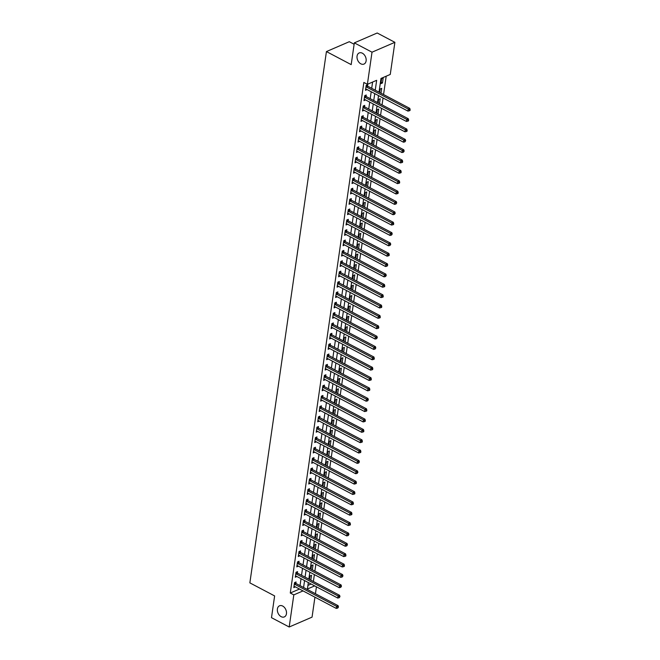 <?xml version="1.0" encoding="UTF-8"?>
<svg xmlns="http://www.w3.org/2000/svg" width="660" height="660" viewBox="0 0 660 660"><rect width="100%" height="100%" fill="white"/><g stroke="black" fill="none" stroke-linecap="round" stroke-linejoin="round"><path stroke-width="0.99" d="M282.686 606.053A6.064 4.265 66.7 0 1 286.432 611.729A6.064 4.265 66.7 0 1 284.32 616.927A6.064 4.265 66.7 0 1 281.16 616.663A6.064 4.265 66.7 0 1 277.414 610.987A6.064 4.265 66.7 0 1 279.518 605.789A6.064 4.265 66.7 0 1 282.686 606.053M362.356 53.204A6.064 4.265 66.7 0 1 366.094 58.88A6.064 4.265 66.7 0 1 363.99 64.078A6.064 4.265 66.7 0 1 360.822 63.814A6.064 4.265 66.7 0 1 357.076 58.138A6.064 4.265 66.7 0 1 359.188 52.94A6.064 4.265 66.7 0 1 362.356 53.204M354.123 44.253L349.297 41.704L326.428 51.571L249.859 582.871L274.626 595.922L271.491 617.678L289.187 627L293.815 594.883L303.031 590.906M326.428 51.571L351.194 64.622L354.329 42.867L377.198 33L394.886 42.322L390.258 74.44L380.985 78.441L379.013 92.153M313.385 581.501L314.383 574.588M314.878 571.139L315.876 564.234M316.371 560.785L317.369 553.872M317.864 550.423L318.862 543.51M319.358 540.062L320.356 533.148M320.851 529.699L321.849 522.786M322.344 519.337L323.342 512.424M323.837 508.976L324.835 502.07M325.33 498.622L326.329 491.708M326.824 488.26L327.822 481.346M328.317 477.898L329.315 470.984M329.81 467.536L330.8 460.622M331.303 457.174L332.293 450.26M332.797 446.812L333.787 439.906M334.29 436.458L335.28 429.544M335.783 426.096L336.773 419.183M337.276 415.734L338.266 408.82M338.77 405.372L339.76 398.459M340.263 395.01L341.253 388.096M341.756 384.648L342.746 377.734M343.241 374.286L344.239 367.381M344.734 363.932L345.733 357.019M346.228 353.57L347.226 346.657M347.721 343.208L348.719 336.295M349.214 332.846L350.212 325.933M350.707 322.484L351.706 315.571M352.201 312.122L353.199 305.217M353.694 301.768L354.692 294.855M355.187 291.406L356.185 284.493M356.68 281.045L357.679 274.131M358.174 270.683L359.172 263.769M359.667 260.32L360.665 253.407M361.16 249.959L362.159 243.053M362.653 239.605L363.652 232.691M364.147 229.243L365.145 222.329M365.64 218.881L366.638 211.967M367.133 208.519L368.132 201.605M368.626 198.157L369.625 191.243M370.12 187.795L371.118 180.881M371.613 177.433L372.611 170.527M373.106 167.079L374.104 160.165M374.599 156.717L375.598 149.804M376.093 146.355L377.091 139.441M377.586 135.993L378.584 129.079M379.079 125.631L380.069 118.718M380.572 115.269L381.562 108.364M382.066 104.915L383.056 98.002M383.559 94.553L386.199 76.189M316.429 586.814L315.43 593.728M314.935 597.176L312.056 617.133L289.187 627M307.931 585.404L311.124 584.026M381.645 78.656L380.927 83.63L382.47 82.962L383.188 77.987L381.645 78.656M380.993 93.2L381.695 88.349L380.152 89.017L379.649 92.491M379.5 103.562L380.201 98.711L378.659 99.371L378.155 102.853M378.007 113.924L378.708 109.065L377.165 109.733L376.662 113.215M376.522 124.286L377.215 119.427L375.672 120.095L375.169 123.577M375.028 134.648L375.721 129.789L374.179 130.457L373.675 133.939M373.535 145.002L374.228 140.151L372.685 140.819L372.182 144.292M372.042 155.364L372.735 150.513L371.192 151.181L370.689 154.654M370.549 165.726L371.242 160.875L369.699 161.535L369.196 165.017M369.055 176.088L369.748 171.229L368.206 171.897L367.702 175.379M367.562 186.45L368.263 181.591L366.712 182.259L366.209 185.74M366.069 196.812L366.77 191.953L365.219 192.621L364.716 196.102M364.576 207.166L365.277 202.315L363.726 202.983L363.223 206.456M363.082 217.528L363.784 212.677L362.233 213.345L361.738 216.818M361.589 227.89L362.29 223.039L360.739 223.707L360.245 227.18M360.096 238.252L360.797 233.401L359.246 234.061L358.751 237.542M358.603 248.614L359.304 243.754L357.753 244.423L357.258 247.904M357.109 258.976L357.811 254.116L356.26 254.785L355.765 258.266M355.616 269.338L356.317 264.478L354.766 265.147L354.272 268.628M354.123 279.691L354.824 274.84L353.273 275.509L352.778 278.982M352.63 290.053L353.331 285.202L351.78 285.871L351.285 289.344M351.137 300.415L351.838 295.564L350.295 296.224L349.792 299.706M349.643 310.777L350.344 305.918L348.802 306.587L348.298 310.068M348.15 321.139L348.851 316.28L347.308 316.948L346.805 320.43M346.657 331.501L347.358 326.642L345.815 327.31L345.312 330.792M345.163 341.855L345.865 337.004L344.322 337.673L343.819 341.146M343.67 352.217L344.371 347.366L342.829 348.034L342.325 351.508M342.177 362.579L342.878 357.728L341.335 358.388L340.832 361.87M340.684 372.941L341.385 368.082L339.842 368.75L339.339 372.232M339.19 383.303L339.892 378.444L338.349 379.112L337.846 382.594M337.697 393.665L338.399 388.806L336.856 389.474L336.352 392.956M336.204 404.027L336.905 399.168L335.362 399.836L334.859 403.31M334.711 414.381L335.412 409.53L333.869 410.198L333.366 413.671M333.217 424.743L333.919 419.892L332.376 420.56L331.873 424.034M331.724 435.105L332.425 430.254L330.883 430.914L330.379 434.395M330.231 445.467L330.932 440.608L329.389 441.276L328.886 444.757M328.738 455.829L329.439 450.97L327.896 451.638L327.393 455.119M327.253 466.191L327.946 461.332L326.403 462L325.9 465.481M325.76 476.545L326.452 471.694L324.91 472.362L324.406 475.835M324.266 486.907L324.959 482.056L323.416 482.724L322.913 486.197M322.773 497.269L323.466 492.418L321.923 493.078L321.42 496.559M321.28 507.631L321.973 502.771L320.43 503.44L319.927 506.921M319.786 517.993L320.479 513.134L318.937 513.802L318.433 517.283M318.293 528.355L318.995 523.495L317.443 524.164L316.94 527.645M316.8 538.708L317.501 533.857L315.95 534.526L315.447 537.999M315.307 549.07L316.008 544.219L314.457 544.888L313.954 548.361M313.813 559.433L314.515 554.582L312.964 555.241L312.469 558.723M312.32 569.794L313.022 564.943L311.471 565.604L310.975 569.085M310.827 580.156L311.528 575.297L309.977 575.965L309.482 579.447M375.243 90.172L376.662 80.305L367.389 84.307L363.85 82.442L290.276 593.018L299.491 589.042M300.036 585.618L301.034 578.705M301.529 575.256L302.527 568.342M303.022 564.894L304.021 557.981M304.516 554.532L305.514 547.627M306.009 544.178L307.007 537.265M307.502 533.816L308.5 526.903M308.995 523.454L309.994 516.541M310.489 513.092L311.487 506.179M311.982 502.73L312.98 495.817M313.475 492.368L314.474 485.463M314.968 482.014L315.967 475.101M316.462 471.653L317.46 464.739M317.955 461.29L318.953 454.377M319.448 450.928L320.447 444.015M320.941 440.566L321.94 433.653M322.435 430.204L323.425 423.299M323.928 419.842L324.918 412.937M325.421 409.489L326.411 402.575M326.914 399.127L327.904 392.213M328.408 388.765L329.398 381.851M329.901 378.403L330.891 371.489M331.394 368.041L332.384 361.127M332.887 357.679L333.877 350.774M334.381 347.325L335.371 340.411M335.866 336.963L336.864 330.049M337.359 326.601L338.357 319.688M338.852 316.239L339.85 309.325M340.346 305.877L341.344 298.963M341.839 295.515L342.837 288.61M343.332 285.161L344.33 278.248M344.825 274.799L345.823 267.886M346.318 264.437L347.317 257.524M347.812 254.075L348.81 247.162M349.305 243.713L350.303 236.8M350.798 233.351L351.796 226.446M352.291 222.989L353.29 216.084M353.785 212.636L354.783 205.722M355.278 202.273L356.276 195.36M356.771 191.911L357.769 184.998M358.264 181.549L359.263 174.636M359.758 171.188L360.756 164.274M361.251 160.825L362.249 153.92M362.744 150.472L363.742 143.558M364.237 140.11L365.236 133.196M365.731 129.748L366.729 122.834M367.224 119.386L368.222 112.472M368.717 109.024L369.715 102.11M370.21 98.662L371.209 91.756M371.704 88.308L372.603 82.054M367.537 85.998L367.736 84.653L366.193 85.322L365.475 90.296L367.026 89.554M366.044 96.36L366.242 95.015L364.7 95.683L363.982 100.65L365.533 99.916M364.551 106.722L364.749 105.377L363.206 106.037L362.488 111.012L364.039 110.278M363.058 117.084L363.256 115.739L361.713 116.399L360.995 121.374L362.546 120.631M361.564 127.446L361.762 126.093L360.22 126.761L359.502 131.736L361.053 130.993M360.071 137.808L360.269 136.455L358.726 137.123L358.009 142.098L359.56 141.356M358.586 148.162L358.776 146.817L357.233 147.485L356.515 152.46L358.075 151.718M357.093 158.524L357.283 157.179L355.74 157.847L355.022 162.814L356.582 162.079M355.6 168.886L355.789 167.541L354.247 168.209L353.529 173.176L355.088 172.441M354.106 179.248L354.296 177.903L352.753 178.563L352.036 183.538L353.595 182.795M352.613 189.61L352.803 188.257L351.26 188.925L350.542 193.9L352.102 193.157M351.12 199.972L351.31 198.619L349.767 199.287L349.049 204.262L350.608 203.519M349.627 210.334L349.816 208.981L348.274 209.649L347.556 214.624L349.115 213.881M348.133 220.688L348.323 219.343L346.78 220.011L346.063 224.986L347.622 224.243M346.64 231.049L346.83 229.705L345.287 230.373L344.57 235.339L346.129 234.605M345.147 241.411L345.337 240.067L343.794 240.727L343.076 245.701L344.635 244.959M343.654 251.773L343.843 250.421L342.301 251.089L341.583 256.063L343.142 255.321M342.161 262.135L342.35 260.783L340.808 261.451L340.09 266.425L341.649 265.683M340.667 272.498L340.857 271.144L339.314 271.813L338.596 276.787L340.156 276.045M339.174 282.851L339.364 281.507L337.821 282.175L337.103 287.149L338.662 286.407M337.681 293.213L337.879 291.868L336.328 292.537L335.61 297.503L337.169 296.769M336.188 303.575L336.385 302.23L334.834 302.89L334.117 307.865L335.676 307.131M334.694 313.937L334.892 312.592L333.341 313.252L332.623 318.227L334.183 317.485M333.201 324.299L333.399 322.946L331.848 323.614L331.13 328.589L332.689 327.847M331.708 334.661L331.906 333.308L330.355 333.976L329.637 338.951L331.196 338.209M330.214 345.015L330.412 343.67L328.861 344.338L328.144 349.313L329.703 348.571M328.721 355.377L328.919 354.032L327.368 354.7L326.65 359.675L328.21 358.933M327.228 365.739L327.426 364.394L325.875 365.062L325.165 370.029L326.716 369.295M325.735 376.101L325.933 374.756L324.382 375.416L323.672 380.391L325.223 379.649M324.241 386.463L324.439 385.11L322.888 385.778L322.179 390.753L323.73 390.01M322.748 396.825L322.946 395.472L321.395 396.14L320.686 401.115L322.237 400.373M321.255 407.187L321.453 405.834L319.91 406.502L319.192 411.477L320.743 410.734M319.762 417.541L319.96 416.196L318.417 416.864L317.699 421.839L319.25 421.096M318.268 427.903L318.466 426.558L316.924 427.226L316.206 432.193L317.757 431.459M316.775 438.265L316.973 436.92L315.43 437.58L314.713 442.555L316.264 441.812M315.282 448.627L315.48 447.274L313.937 447.942L313.219 452.917L314.771 452.174M313.789 458.989L313.987 457.636L312.444 458.304L311.726 463.279L313.277 462.536M312.296 469.351L312.493 467.998L310.951 468.666L310.233 473.641L311.784 472.898M310.802 479.704L311 478.36L309.457 479.028L308.74 484.003L310.291 483.26M309.317 490.066L309.507 488.722L307.964 489.39L307.246 494.356L308.806 493.622M307.824 500.428L308.014 499.084L306.471 499.744L305.753 504.718L307.312 503.984M306.331 510.79L306.521 509.446L304.978 510.106L304.26 515.081L305.819 514.338M304.837 521.153L305.027 519.799L303.484 520.468L302.767 525.442L304.326 524.7M303.344 531.514L303.534 530.161L301.991 530.83L301.274 535.804L302.833 535.062M301.851 541.868L302.041 540.523L300.498 541.192L299.78 546.166L301.339 545.424M300.358 552.23L300.548 550.885L299.005 551.554L298.287 556.529L299.846 555.786M298.864 562.592L299.054 561.247L297.512 561.916L296.794 566.882L298.353 566.148M297.371 572.954L297.561 571.61L296.018 572.269L295.3 577.244L296.86 576.502M295.878 583.316L296.068 581.963L294.525 582.631L293.807 587.606L295.366 586.864M354.329 42.867L372.017 52.189L394.886 42.322M290.276 593.018L293.815 594.883M367.389 84.307L372.017 52.189M303.575 587.482L304.573 580.569M305.068 577.12L306.067 570.207M306.562 566.759L307.56 559.845M308.055 556.396L309.053 549.491M309.548 546.043L310.546 539.129M311.041 535.681L312.04 528.767M312.535 525.319L313.533 518.405M314.028 514.957L315.026 508.043M315.521 504.595L316.519 497.681M317.014 494.233L318.013 487.327M318.508 483.879L319.498 476.965M320.001 473.517L320.991 466.603M321.494 463.155L322.484 456.241M322.987 452.793L323.977 445.88M324.481 442.431L325.471 435.517M325.974 432.069L326.964 425.156M327.467 421.707L328.457 414.802M328.96 411.353L329.95 404.44M330.454 400.991L331.444 394.078M331.939 390.629L332.937 383.716M333.432 380.267L334.43 373.354M334.925 369.905L335.923 362.992M336.418 359.543L337.417 352.638M337.912 349.189L338.91 342.276M339.405 338.827L340.403 331.914M340.898 328.465L341.897 321.552M342.391 318.103L343.39 311.19M343.885 307.741L344.883 300.828M345.378 297.379L346.376 290.474M346.871 287.026L347.87 280.112M348.364 276.664L349.363 269.75M349.858 266.302L350.856 259.388M351.351 255.94L352.349 249.026M352.844 245.578L353.842 238.664M354.337 235.216L355.336 228.302M355.831 224.854L356.829 217.948M357.324 214.5L358.322 207.587M358.817 204.138L359.815 197.224M360.31 193.776L361.309 186.862M361.804 183.414L362.802 176.5M363.297 173.052L364.295 166.138M364.79 162.69L365.788 155.785M366.284 152.336L367.282 145.423M367.777 141.974L368.767 135.061M369.27 131.612L370.26 124.699M370.763 121.25L371.753 114.337M372.257 110.888L373.246 103.975M373.75 100.526L374.74 93.621M308.344 582.557L307.411 589.017L314.663 585.89M378.518 95.601L377.52 102.514M377.025 105.963L376.027 112.876M375.532 116.325L374.534 123.238M374.038 126.687L373.04 133.6M372.545 137.049L371.547 143.963M371.052 147.411L370.054 154.316M369.559 157.773L368.56 164.678M368.065 168.127L367.067 175.04M366.572 178.489L365.574 185.402M365.079 188.851L364.081 195.764M363.586 199.213L362.587 206.126M362.092 209.575L361.094 216.488M360.599 219.937L359.601 226.842M359.106 230.29L358.108 237.204M357.613 240.652L356.614 247.566M356.12 251.014L355.121 257.928M354.626 261.376L353.628 268.29M353.133 271.738L352.135 278.652M351.64 282.101L350.641 289.006M350.147 292.454L349.148 299.368M348.653 302.816L347.655 309.73M347.16 313.178L346.162 320.092M345.667 323.54L344.677 330.454M344.173 333.902L343.183 340.816M342.68 344.264L341.69 351.17M341.187 354.626L340.197 361.531M339.694 364.98L338.704 371.893M338.2 375.342L337.21 382.255M336.707 385.704L335.717 392.617M335.214 396.066L334.224 402.979M333.721 406.428L332.731 413.341M332.236 416.79L331.237 423.695M330.742 427.144L329.744 434.057M329.249 437.506L328.251 444.419M327.756 447.868L326.758 454.781M326.263 458.23L325.264 465.143M324.769 468.592L323.771 475.505M323.276 478.954L322.278 485.859M321.783 489.308L320.785 496.221M320.29 499.669L319.291 506.583M318.796 510.031L317.798 516.945M317.303 520.393L316.305 527.307M315.81 530.755L314.812 537.669M314.317 541.117L313.318 548.031M312.823 551.48L311.825 558.385M311.33 561.833L310.332 568.747M309.837 572.195L308.839 579.109M365.731 88.951L367.018 89.628M381.125 82.252L382.47 82.962M364.237 99.305L365.524 99.99M362.744 109.667L364.031 110.344M361.515 117.752L361.597 117.843A0.949 0.668 -113.3 0 0 361.853 118.041L403.747 140.11L403.45 142.189L361.556 120.112A0.949 0.668 -113.3 0 0 361.284 120.029L362.538 120.706M359.758 130.391L361.045 131.068M358.264 140.753L359.551 141.43M356.771 151.115L358.058 151.792M355.278 161.469L356.565 162.154M354.049 169.554L354.131 169.645A0.949 0.668 -113.3 0 0 354.387 169.843L396.28 191.92L395.983 193.99L354.09 171.913A0.949 0.668 -113.3 0 0 353.818 171.839L355.072 172.516M352.291 182.193L353.578 182.869M350.798 192.555L352.085 193.231M349.305 202.917L350.592 203.593M347.812 213.279L349.099 213.955M346.582 221.356L346.673 221.447A0.949 0.668 -113.3 0 0 346.929 221.645L388.814 243.721L388.517 245.792L346.624 223.715A0.949 0.668 -113.3 0 0 346.351 223.641L347.605 224.317M344.825 233.995L346.112 234.679M343.332 244.357L344.619 245.033M341.839 254.719L343.134 255.395M340.354 265.081L341.641 265.757M339.125 273.158L339.207 273.248A0.949 0.668 -113.3 0 0 339.463 273.446L381.348 295.523L381.051 297.594L339.158 275.525A0.949 0.668 -113.3 0 0 338.885 275.443L340.147 276.119M337.631 283.519L337.714 283.61A0.949 0.668 -113.3 0 0 337.969 283.808L379.855 305.885L379.558 307.956L337.664 285.879A0.949 0.668 -113.3 0 0 337.392 285.805L338.654 286.481M335.874 296.159L337.161 296.843M334.381 306.521L335.668 307.197M332.887 316.882L334.174 317.559M331.394 327.245L332.681 327.921M330.165 335.321L330.248 335.412A0.949 0.668 -113.3 0 0 330.503 335.61L372.397 357.687L372.091 359.758L330.206 337.689A0.949 0.668 -113.3 0 0 329.934 337.606L331.188 338.283M328.408 347.968L329.695 348.645M326.914 358.322L328.201 359.007M325.421 368.684L326.708 369.369M323.928 379.046L325.215 379.723M322.699 387.131L322.781 387.222A0.949 0.668 -113.3 0 0 323.037 387.42L364.93 409.489L364.625 411.56L322.74 389.491A0.949 0.668 -113.3 0 0 322.468 389.408L323.722 390.085M320.941 399.77L322.228 400.447M319.448 410.132L320.735 410.809M317.955 420.494L319.242 421.171M316.462 430.848L317.749 431.533M315.233 438.933L315.315 439.024A0.949 0.668 -113.3 0 0 315.571 439.222L357.464 461.29L357.167 463.369L315.274 441.292A0.949 0.668 -113.3 0 0 315.001 441.21L316.255 441.886M313.475 451.572L314.762 452.248M311.982 461.934L313.269 462.611M310.489 472.296L311.776 472.972M308.995 482.658L310.283 483.334M307.766 490.735L307.849 490.826A0.949 0.668 -113.3 0 0 308.104 491.023L349.998 513.101L349.701 515.171L307.808 493.094A0.949 0.668 -113.3 0 0 307.535 493.02L308.789 493.696M306.009 503.374L307.296 504.05M304.516 513.736L305.803 514.412M303.022 524.098L304.31 524.774M301.529 534.46L302.816 535.136M300.3 542.536L300.382 542.627A0.949 0.668 -113.3 0 0 300.638 542.825L342.532 564.902L342.235 566.973L300.341 544.896A0.949 0.668 -113.3 0 0 300.069 544.822L301.323 545.498M298.543 555.176L299.83 555.86M297.049 565.538L298.337 566.222M295.556 575.899L296.843 576.576M294.063 586.261L295.35 586.938M365.995 86.666L366.077 86.757A0.949 0.668 -113.3 0 0 366.333 86.955L408.226 109.032L407.929 111.103L366.036 89.026A0.949 0.668 -113.3 0 0 365.764 88.951L365.665 88.943M366.696 85.099L367.62 86.089A0.949 0.668 -113.3 0 0 367.876 86.287L409.769 108.364L408.226 109.032L409.522 109.939L409.398 110.764L410.017 110.5L410.14 109.667L409.522 109.939M410.14 109.667L409.769 108.364M407.929 111.103L409.398 110.764M364.501 97.028L364.584 97.119A0.949 0.668 -113.3 0 0 364.84 97.317L406.733 119.394L406.436 121.465L364.543 99.388A0.949 0.668 -113.3 0 0 364.27 99.313L364.171 99.305M365.203 95.461L366.135 96.451A0.949 0.668 -113.3 0 0 366.382 96.649L408.276 118.726L406.733 119.394L408.028 120.301L407.905 121.126L408.523 120.862L408.647 120.029L408.028 120.301M408.647 120.029L408.276 118.726M406.436 121.465L407.905 121.126M363.008 107.39L363.091 107.481A0.949 0.668 -113.3 0 0 363.346 107.679L405.24 129.756L404.943 131.827L363.049 109.75A0.949 0.668 -113.3 0 0 362.777 109.667L362.678 109.667M363.709 105.823L364.642 106.813A0.949 0.668 -113.3 0 0 364.897 107.011L406.783 129.088L405.24 129.756L406.535 130.655L406.411 131.488L407.03 131.225L407.154 130.391L406.535 130.655M407.154 130.391L406.783 129.088M404.943 131.827L406.411 131.488M362.216 116.185L363.149 117.175A0.949 0.668 -113.3 0 0 363.404 117.373L405.289 139.45L403.747 140.11L405.042 141.017L404.918 141.85L405.661 140.753L405.042 141.017M405.661 140.753L405.289 139.45M403.45 142.189L404.918 141.85M360.022 128.114L360.104 128.197A0.949 0.668 -113.3 0 0 360.36 128.403L402.253 150.472L401.957 152.542L360.063 130.474A0.949 0.668 -113.3 0 0 359.791 130.391L359.692 130.391M360.723 126.547L361.655 127.537A0.949 0.668 -113.3 0 0 361.911 127.735L403.796 149.804L402.253 150.472L403.549 151.379L403.425 152.213L404.167 151.115L403.549 151.379M404.167 151.115L403.796 149.804M401.957 152.542L403.425 152.213M358.528 138.468L358.611 138.559A0.949 0.668 -113.3 0 0 358.867 138.757L400.76 160.834L400.463 162.904L358.57 140.836A0.949 0.668 -113.3 0 0 358.298 140.753L358.198 140.745M359.23 136.9L360.162 137.89A0.949 0.668 -113.3 0 0 360.418 138.097L402.303 160.165L400.76 160.834L402.055 161.741L401.932 162.566L402.55 162.302L402.674 161.477L402.055 161.741M402.674 161.477L402.303 160.165M400.463 162.904L401.932 162.566M357.035 148.83L357.118 148.921A0.949 0.668 -113.3 0 0 357.373 149.119L399.267 171.196L398.97 173.267L357.076 151.189A0.949 0.668 -113.3 0 0 356.804 151.115L356.705 151.107M357.745 147.262L358.669 148.252A0.949 0.668 -113.3 0 0 358.924 148.45L400.81 170.527L399.267 171.196L400.562 172.103L400.438 172.928L401.057 172.664L401.181 171.831L400.562 172.103M401.181 171.831L400.81 170.527M398.97 173.267L400.438 172.928M355.542 159.192L355.624 159.283A0.949 0.668 -113.3 0 0 355.88 159.481L397.774 181.558L397.477 183.629L355.583 161.551A0.949 0.668 -113.3 0 0 355.311 161.477L355.212 161.469M356.251 157.624L357.175 158.614A0.949 0.668 -113.3 0 0 357.431 158.812L399.316 180.889L397.774 181.558L399.069 182.465L398.945 183.29L399.564 183.026L399.688 182.193L399.069 182.465M399.688 182.193L399.316 180.889M397.477 183.629L398.945 183.29M354.758 167.987L355.682 168.976A0.949 0.668 -113.3 0 0 355.938 169.174L397.823 191.251L396.28 191.92L397.576 192.819L397.452 193.652L398.071 193.388L398.195 192.555L397.576 192.819M398.195 192.555L397.823 191.251M395.983 193.99L397.452 193.652M352.555 179.916L352.638 180.007A0.949 0.668 -113.3 0 0 352.894 180.205L394.787 202.273L394.49 204.352L352.597 182.275A0.949 0.668 -113.3 0 0 352.325 182.193L352.234 182.193M353.265 178.349L354.189 179.338A0.949 0.668 -113.3 0 0 354.445 179.536L396.33 201.613L394.787 202.273L396.082 203.181L395.959 204.014L396.701 202.917L396.082 203.181M396.701 202.917L396.33 201.613M394.49 204.352L395.959 204.014M351.062 190.278L351.145 190.369A0.949 0.668 -113.3 0 0 351.4 190.567L393.294 212.636L392.997 214.706L351.103 192.637A0.949 0.668 -113.3 0 0 350.831 192.555L350.74 192.555M351.772 188.71L352.696 189.7A0.949 0.668 -113.3 0 0 352.951 189.898L394.837 211.967L393.294 212.636L394.589 213.543L394.465 214.376L395.208 213.279L394.589 213.543M395.208 213.279L394.837 211.967M392.997 214.706L394.465 214.376M349.569 200.632L349.651 200.722A0.949 0.668 -113.3 0 0 349.907 200.92L391.801 222.998L391.504 225.068L349.61 202.999A0.949 0.668 -113.3 0 0 349.338 202.917L349.247 202.909M350.278 199.064L351.202 200.062A0.949 0.668 -113.3 0 0 351.458 200.261L393.343 222.329L391.801 222.998L393.096 223.905L392.972 224.73L393.591 224.466L393.715 223.641L393.096 223.905M393.715 223.641L393.343 222.329M391.504 225.068L392.972 224.73M348.076 210.994L348.166 211.084A0.949 0.668 -113.3 0 0 348.414 211.282L390.308 233.359L390.01 235.43L348.117 213.353A0.949 0.668 -113.3 0 0 347.845 213.279L347.754 213.271M348.785 209.426L349.709 210.416A0.949 0.668 -113.3 0 0 349.965 210.623L391.85 232.691L390.308 233.359L391.603 234.267L391.487 235.092L392.221 233.995L391.603 234.267M392.221 233.995L391.85 232.691M390.01 235.43L391.487 235.092M347.292 219.788L348.216 220.778A0.949 0.668 -113.3 0 0 348.472 220.976L390.365 243.053L388.814 243.721L390.109 244.629L389.994 245.454L390.728 244.357L390.109 244.629M390.728 244.357L390.365 243.053M388.517 245.792L389.994 245.454M345.089 231.718L345.18 231.809A0.949 0.668 -113.3 0 0 345.436 232.007L387.321 254.084L387.024 256.154L345.13 234.077A0.949 0.668 -113.3 0 0 344.858 234.003L344.767 233.995M345.799 230.15L346.723 231.14A0.949 0.668 -113.3 0 0 346.978 231.338L388.872 253.415L387.321 254.084L388.616 254.983L388.501 255.816L389.12 255.552L389.235 254.719L388.616 254.983M389.235 254.719L388.872 253.415M387.024 256.154L388.501 255.816M343.596 242.08L343.687 242.171A0.949 0.668 -113.3 0 0 343.942 242.368L385.828 264.437L385.531 266.516L343.637 244.439A0.949 0.668 -113.3 0 0 343.365 244.357L343.274 244.357M344.305 240.512L345.229 241.502A0.949 0.668 -113.3 0 0 345.485 241.7L387.379 263.777L385.828 264.437L387.123 265.345L387.007 266.178L387.742 265.081L387.123 265.345M387.742 265.081L387.379 263.777M385.531 266.516L387.007 266.178M342.103 252.442L342.193 252.532A0.949 0.668 -113.3 0 0 342.449 252.73L384.334 274.799L384.037 276.87L342.144 254.801A0.949 0.668 -113.3 0 0 341.872 254.719L341.781 254.719M342.812 250.874L343.736 251.864A0.949 0.668 -113.3 0 0 343.992 252.062L385.885 274.139L384.334 274.799L385.63 275.707L385.514 276.54L386.248 275.443L385.63 275.707M386.248 275.443L385.885 274.139M384.037 276.87L385.514 276.54M340.618 262.804L340.7 262.886A0.949 0.668 -113.3 0 0 340.956 263.092L382.841 285.161L382.544 287.232L340.651 265.163A0.949 0.668 -113.3 0 0 340.378 265.081L340.288 265.072M341.319 261.228L342.243 262.226A0.949 0.668 -113.3 0 0 342.499 262.424L384.392 284.493L382.841 285.161L384.136 286.069L384.021 286.894L384.64 286.63L384.755 285.805L384.136 286.069M384.755 285.805L384.392 284.493M382.544 287.232L384.021 286.894M339.826 271.59L340.75 272.58A0.949 0.668 -113.3 0 0 341.005 272.786L382.899 294.855L381.348 295.523L382.643 296.431L382.528 297.256L383.147 296.992L383.262 296.167L382.643 296.431M383.262 296.167L382.899 294.855M381.051 297.594L382.528 297.256M338.332 281.952L339.257 282.942A0.949 0.668 -113.3 0 0 339.512 283.14L381.406 305.217L379.855 305.885L381.15 306.793L381.034 307.618L381.653 307.354L381.769 306.521L381.15 306.793M381.769 306.521L381.406 305.217M379.558 307.956L381.034 307.618M336.138 293.882L336.221 293.972A0.949 0.668 -113.3 0 0 336.476 294.17L378.361 316.247L378.064 318.318L336.179 296.241A0.949 0.668 -113.3 0 0 335.899 296.167L335.808 296.159M336.839 292.314L337.763 293.304A0.949 0.668 -113.3 0 0 338.019 293.502L379.912 315.579L378.361 316.247L379.657 317.155L379.541 317.98L380.16 317.716L380.275 316.882L379.657 317.155M380.275 316.882L379.912 315.579M378.064 318.318L379.541 317.98M334.645 304.243L334.727 304.334A0.949 0.668 -113.3 0 0 334.983 304.532L376.868 326.609L376.571 328.68L334.686 306.603A0.949 0.668 -113.3 0 0 334.405 306.521L334.315 306.521M335.346 302.676L336.27 303.666A0.949 0.668 -113.3 0 0 336.526 303.864L378.419 325.941L376.868 326.609L378.163 327.508L378.048 328.342L378.667 328.078L378.782 327.245L378.163 327.508M378.782 327.245L378.419 325.941M376.571 328.68L378.048 328.342M333.151 314.605L333.234 314.696A0.949 0.668 -113.3 0 0 333.49 314.894L375.375 336.963L375.078 339.042L333.193 316.965A0.949 0.668 -113.3 0 0 332.921 316.882L332.822 316.882M333.853 313.038L334.777 314.028A0.949 0.668 -113.3 0 0 335.033 314.226L376.926 336.303L375.375 336.963L376.67 337.87L376.555 338.704L377.289 337.606L376.67 337.87M377.289 337.606L376.926 336.303M375.078 339.042L376.555 338.704M331.658 324.967L331.741 325.05A0.949 0.668 -113.3 0 0 331.996 325.256L373.882 347.325L373.585 349.396L331.7 327.327A0.949 0.668 -113.3 0 0 331.427 327.245L331.328 327.245M332.359 323.4L333.284 324.39A0.949 0.668 -113.3 0 0 333.539 324.588L375.433 346.657L373.882 347.325L375.177 348.233L375.061 349.066L375.796 347.968L375.177 348.233M375.796 347.968L375.433 346.657M373.585 349.396L375.061 349.066M330.866 333.754L331.79 334.744A0.949 0.668 -113.3 0 0 332.046 334.95L373.939 357.019L372.397 357.687L373.684 358.594L373.568 359.42L374.187 359.155L374.302 358.33L373.684 358.594M374.302 358.33L373.939 357.019M372.091 359.758L373.568 359.42M328.672 345.683L328.754 345.774A0.949 0.668 -113.3 0 0 329.01 345.972L370.903 368.049L370.598 370.12L328.713 348.043A0.949 0.668 -113.3 0 0 328.441 347.968L328.342 347.96M329.373 344.116L330.297 345.106A0.949 0.668 -113.3 0 0 330.553 345.304L372.446 367.381L370.903 368.049L372.19 368.957L372.075 369.781L372.694 369.517L372.809 368.684L372.19 368.957M372.809 368.684L372.446 367.381M370.598 370.12L372.075 369.781M327.178 356.045L327.261 356.136A0.949 0.668 -113.3 0 0 327.517 356.334L369.41 378.411L369.105 380.482L327.22 358.405A0.949 0.668 -113.3 0 0 326.947 358.33L326.849 358.322M327.88 354.478L328.804 355.468A0.949 0.668 -113.3 0 0 329.06 355.666L370.953 377.743L369.41 378.411L370.697 379.318L370.582 380.143L371.2 379.879L371.316 379.046L370.697 379.318M371.316 379.046L370.953 377.743M369.105 380.482L370.582 380.143M325.685 366.407L325.768 366.498A0.949 0.668 -113.3 0 0 326.024 366.696L367.917 388.773L367.612 390.844L325.726 368.767A0.949 0.668 -113.3 0 0 325.454 368.692L325.355 368.684M326.387 364.84L327.31 365.83A0.949 0.668 -113.3 0 0 327.566 366.028L369.46 388.105L367.917 388.773L369.204 389.672L369.088 390.505L369.707 390.241L369.823 389.408L369.204 389.672M369.823 389.408L369.46 388.105M367.612 390.844L369.088 390.505M324.192 376.769L324.274 376.86A0.949 0.668 -113.3 0 0 324.53 377.058L366.424 399.127L366.118 401.206L324.233 379.129A0.949 0.668 -113.3 0 0 323.961 379.046L323.862 379.046M324.893 375.202L325.817 376.192A0.949 0.668 -113.3 0 0 326.073 376.39L367.966 398.467L366.424 399.127L367.711 400.034L367.595 400.867L368.329 399.77L367.711 400.034M368.329 399.77L367.966 398.467M366.118 401.206L367.595 400.867M323.4 385.564L324.324 386.554A0.949 0.668 -113.3 0 0 324.58 386.752L366.473 408.82L364.93 409.489L366.226 410.396L366.102 411.229L366.721 410.957L366.836 410.132L366.226 410.396M366.836 410.132L366.473 408.82M364.625 411.56L366.102 411.229M321.205 397.493L321.288 397.576A0.949 0.668 -113.3 0 0 321.544 397.774L363.437 419.851L363.14 421.921L321.247 399.853A0.949 0.668 -113.3 0 0 320.974 399.77L320.875 399.762M321.907 395.917L322.831 396.916A0.949 0.668 -113.3 0 0 323.087 397.114L364.98 419.183L363.437 419.851L364.733 420.758L364.609 421.583L365.227 421.319L365.343 420.494L364.733 420.758M365.343 420.494L364.98 419.183M363.14 421.921L364.609 421.583M319.712 407.847L319.795 407.938A0.949 0.668 -113.3 0 0 320.05 408.136L361.944 430.213L361.647 432.284L319.753 410.207A0.949 0.668 -113.3 0 0 319.481 410.132L319.382 410.124M320.413 406.279L321.337 407.269A0.949 0.668 -113.3 0 0 321.593 407.476L363.487 429.544L361.944 430.213L363.239 431.12L363.115 431.945L363.734 431.681L363.858 430.848L363.239 431.12M363.858 430.848L363.487 429.544M361.647 432.284L363.115 431.945M318.219 418.209L318.301 418.3A0.949 0.668 -113.3 0 0 318.557 418.498L360.451 440.575L360.154 442.645L318.26 420.568A0.949 0.668 -113.3 0 0 317.988 420.494L317.889 420.486M318.92 416.641L319.844 417.632A0.949 0.668 -113.3 0 0 320.1 417.829L361.993 439.906L360.451 440.575L361.746 441.482L361.622 442.307L362.241 442.043L362.365 441.21L361.746 441.482M362.365 441.21L361.993 439.906M360.154 442.645L361.622 442.307M316.726 428.571L316.808 428.662A0.949 0.668 -113.3 0 0 317.064 428.86L358.957 450.937L358.661 453.007L316.767 430.93A0.949 0.668 -113.3 0 0 316.495 430.856L316.396 430.848M317.427 427.004L318.351 427.993A0.949 0.668 -113.3 0 0 318.607 428.191L360.5 450.268L358.957 450.937L360.253 451.844L360.129 452.669L360.748 452.405L360.871 451.572L360.253 451.844M360.871 451.572L360.5 450.268M358.661 453.007L360.129 452.669M315.934 437.365L316.866 438.356A0.949 0.668 -113.3 0 0 317.113 438.553L359.007 460.63L357.464 461.29L358.76 462.198L358.636 463.031L359.378 461.934L358.76 462.198M359.378 461.934L359.007 460.63M357.167 463.369L358.636 463.031M313.739 449.295L313.822 449.386A0.949 0.668 -113.3 0 0 314.077 449.584L355.971 471.653L355.674 473.723L313.78 451.654A0.949 0.668 -113.3 0 0 313.508 451.572L313.409 451.572M314.44 447.728L315.373 448.717A0.949 0.668 -113.3 0 0 315.628 448.915L357.514 470.992L355.971 471.653L357.266 472.56L357.142 473.393L357.885 472.296L357.266 472.56M357.885 472.296L357.514 470.992M355.674 473.723L357.142 473.393M312.246 459.657L312.328 459.739A0.949 0.668 -113.3 0 0 312.584 459.946L354.478 482.014L354.181 484.085L312.287 462.016A0.949 0.668 -113.3 0 0 312.015 461.934L311.916 461.926M312.947 458.081L313.879 459.079A0.949 0.668 -113.3 0 0 314.135 459.278L356.02 481.346L354.478 482.014L355.773 482.922L355.649 483.747L356.268 483.483L356.392 482.658L355.773 482.922M356.392 482.658L356.02 481.346M354.181 484.085L355.649 483.747M310.753 470.011L310.835 470.102A0.949 0.668 -113.3 0 0 311.091 470.299L352.984 492.377L352.688 494.447L310.794 472.379A0.949 0.668 -113.3 0 0 310.522 472.296L310.423 472.288M311.454 468.443L312.386 469.433A0.949 0.668 -113.3 0 0 312.642 469.639L354.527 491.708L352.984 492.377L354.28 493.284L354.156 494.109L354.775 493.845L354.899 493.02L354.28 493.284M354.899 493.02L354.527 491.708M352.688 494.447L354.156 494.109M309.26 480.373L309.342 480.463A0.949 0.668 -113.3 0 0 309.598 480.661L351.491 502.738L351.194 504.809L309.301 482.732A0.949 0.668 -113.3 0 0 309.028 482.658L308.929 482.65M309.961 478.805L310.893 479.795A0.949 0.668 -113.3 0 0 311.149 479.993L353.034 502.07L351.491 502.738L352.786 503.646L352.663 504.471L353.281 504.207L353.405 503.374L352.786 503.646M353.405 503.374L353.034 502.07M351.194 504.809L352.663 504.471M308.476 489.167L309.4 490.157A0.949 0.668 -113.3 0 0 309.655 490.355L351.541 512.432L349.998 513.101L351.293 514.008L351.17 514.833L351.788 514.569L351.912 513.736L351.293 514.008M351.912 513.736L351.541 512.432M349.701 515.171L351.17 514.833M306.273 501.097L306.355 501.188A0.949 0.668 -113.3 0 0 306.611 501.385L348.505 523.462L348.208 525.533L306.314 503.456A0.949 0.668 -113.3 0 0 306.042 503.374L305.943 503.374M306.983 499.529L307.906 500.519A0.949 0.668 -113.3 0 0 308.162 500.717L350.048 522.794L348.505 523.462L349.8 524.362L349.676 525.195L350.295 524.931L350.419 524.098L349.8 524.362M350.419 524.098L350.048 522.794M348.208 525.533L349.676 525.195M304.78 511.459L304.862 511.549A0.949 0.668 -113.3 0 0 305.118 511.747L347.012 533.816L346.714 535.895L304.821 513.818A0.949 0.668 -113.3 0 0 304.549 513.736L304.45 513.736M305.489 509.891L306.413 510.881A0.949 0.668 -113.3 0 0 306.669 511.079L348.554 533.156L347.012 533.816L348.307 534.724L348.183 535.557L348.925 534.46L348.307 534.724M348.925 534.46L348.554 533.156M346.714 535.895L348.183 535.557M303.286 521.821L303.369 521.903A0.949 0.668 -113.3 0 0 303.625 522.11L345.518 544.178L345.221 546.249L303.328 524.18A0.949 0.668 -113.3 0 0 303.055 524.098L302.965 524.098M303.996 520.253L304.92 521.243A0.949 0.668 -113.3 0 0 305.176 521.441L347.061 543.51L345.518 544.178L346.813 545.086L346.69 545.919L347.432 544.822L346.813 545.086M347.432 544.822L347.061 543.51M345.221 546.249L346.69 545.919M301.793 532.174L301.876 532.265A0.949 0.668 -113.3 0 0 302.132 532.463L344.025 554.54L343.728 556.611L301.834 534.542A0.949 0.668 -113.3 0 0 301.562 534.46L301.471 534.452M302.503 530.607L303.427 531.597A0.949 0.668 -113.3 0 0 303.683 531.803L345.568 553.872L344.025 554.54L345.32 555.448L345.197 556.273L345.815 556.009L345.939 555.184L345.32 555.448M345.939 555.184L345.568 553.872M343.728 556.611L345.197 556.273M301.01 540.969L301.933 541.959A0.949 0.668 -113.3 0 0 302.189 542.157L344.075 564.234L342.532 564.902L343.827 565.81L343.703 566.635L344.322 566.371L344.446 565.538L343.827 565.81M344.446 565.538L344.075 564.234M342.235 566.973L343.703 566.635M298.807 552.898L298.897 552.989A0.949 0.668 -113.3 0 0 299.145 553.187L341.038 575.264L340.741 577.335L298.848 555.258A0.949 0.668 -113.3 0 0 298.576 555.184L298.485 555.176M299.516 551.331L300.44 552.321A0.949 0.668 -113.3 0 0 300.696 552.519L342.581 574.596L341.038 575.264L342.334 576.172L342.218 576.997L342.952 575.899L342.334 576.172M342.952 575.899L342.581 574.596M340.741 577.335L342.218 576.997M297.313 563.26L297.404 563.351A0.949 0.668 -113.3 0 0 297.66 563.549L339.545 585.626L339.248 587.697L297.355 565.62A0.949 0.668 -113.3 0 0 297.082 565.546L296.992 565.538M298.023 561.693L298.947 562.683A0.949 0.668 -113.3 0 0 299.203 562.881L341.096 584.958L339.545 585.626L340.84 586.525L340.725 587.359L341.459 586.261L340.84 586.525M341.459 586.261L341.096 584.958M339.248 587.697L340.725 587.359M295.82 573.622L295.911 573.713A0.949 0.668 -113.3 0 0 296.167 573.911L338.052 595.98L337.755 598.059L295.861 575.982A0.949 0.668 -113.3 0 0 295.589 575.899L295.498 575.899M296.53 572.055L297.454 573.045A0.949 0.668 -113.3 0 0 297.709 573.243L339.603 595.32L338.052 595.98L339.347 596.887L339.232 597.721L339.966 596.623L339.347 596.887M339.966 596.623L339.603 595.32M337.755 598.059L339.232 597.721M294.327 583.985L294.418 584.075A0.949 0.668 -113.3 0 0 294.673 584.273L336.559 606.342L336.262 608.413L294.368 586.344A0.949 0.668 -113.3 0 0 294.096 586.261L294.005 586.261M295.036 582.417L295.96 583.407A0.949 0.668 -113.3 0 0 296.216 583.605L338.11 605.674L336.559 606.342L337.854 607.249L337.738 608.083L338.473 606.986L337.854 607.249M338.473 606.986L338.11 605.674M336.262 608.413L337.738 608.083M366.077 86.757L367.62 86.089M366.333 86.955L367.876 86.287M364.584 97.119L366.135 96.451M364.84 97.317L366.382 96.649M363.091 107.481L364.642 106.813M363.346 107.679L364.897 107.011M361.597 117.843L363.149 117.175M361.853 118.041L363.404 117.373M360.104 128.197L361.655 127.537M360.36 128.403L361.911 127.735M358.611 138.559L360.162 137.89M358.867 138.757L360.418 138.097M357.118 148.921L358.669 148.252M357.373 149.119L358.924 148.45M355.624 159.283L357.175 158.614M355.88 159.481L357.431 158.812M354.131 169.645L355.682 168.976M354.387 169.843L355.938 169.174M352.638 180.007L354.189 179.338M352.894 180.205L354.445 179.536M351.145 190.369L352.696 189.7M351.4 190.567L352.951 189.898M349.651 200.722L351.202 200.062M349.907 200.92L351.458 200.261M348.166 211.084L349.709 210.416M348.414 211.282L349.965 210.623M346.673 221.447L348.216 220.778M346.929 221.645L348.472 220.976M345.18 231.809L346.723 231.14M345.436 232.007L346.978 231.338M343.687 242.171L345.229 241.502M343.942 242.368L345.485 241.7M342.193 252.532L343.736 251.864M342.449 252.73L343.992 252.062M340.7 262.886L342.243 262.226M340.956 263.092L342.499 262.424M339.207 273.248L340.75 272.58M339.463 273.446L341.005 272.786M337.714 283.61L339.257 282.942M337.969 283.808L339.512 283.14M336.221 293.972L337.763 293.304M336.476 294.17L338.019 293.502M334.727 304.334L336.27 303.666M334.983 304.532L336.526 303.864M333.234 314.696L334.777 314.028M333.49 314.894L335.033 314.226M331.741 325.05L333.284 324.39M331.996 325.256L333.539 324.588M330.248 335.412L331.79 334.744M330.503 335.61L332.046 334.95M328.754 345.774L330.297 345.106M329.01 345.972L330.553 345.304M327.261 356.136L328.804 355.468M327.517 356.334L329.06 355.666M325.768 366.498L327.31 365.83M326.024 366.696L327.566 366.028M324.274 376.86L325.817 376.192M324.53 377.058L326.073 376.39M322.781 387.222L324.324 386.554M323.037 387.42L324.58 386.752M321.288 397.576L322.831 396.916M321.544 397.774L323.087 397.114M319.795 407.938L321.337 407.269M320.05 408.136L321.593 407.476M318.301 418.3L319.844 417.632M318.557 418.498L320.1 417.829M316.808 428.662L318.351 427.993M317.064 428.86L318.607 428.191M315.315 439.024L316.866 438.356M315.571 439.222L317.113 438.553M313.822 449.386L315.373 448.717M314.077 449.584L315.628 448.915M312.328 459.739L313.879 459.079M312.584 459.946L314.135 459.278M310.835 470.102L312.386 469.433M311.091 470.299L312.642 469.639M309.342 480.463L310.893 479.795M309.598 480.661L311.149 479.993M307.849 490.826L309.4 490.157M308.104 491.023L309.655 490.355M306.355 501.188L307.906 500.519M306.611 501.385L308.162 500.717M304.862 511.549L306.413 510.881M305.118 511.747L306.669 511.079M303.369 521.903L304.92 521.243M303.625 522.11L305.176 521.441M301.876 532.265L303.427 531.597M302.132 532.463L303.683 531.803M300.382 542.627L301.933 541.959M300.638 542.825L302.189 542.157M298.897 552.989L300.44 552.321M299.145 553.187L300.696 552.519M297.404 563.351L298.947 562.683M297.66 563.549L299.203 562.881M295.911 573.713L297.454 573.045M296.167 573.911L297.709 573.243M294.418 584.075L295.96 583.407M294.673 584.273L296.216 583.605"/></g></svg>
